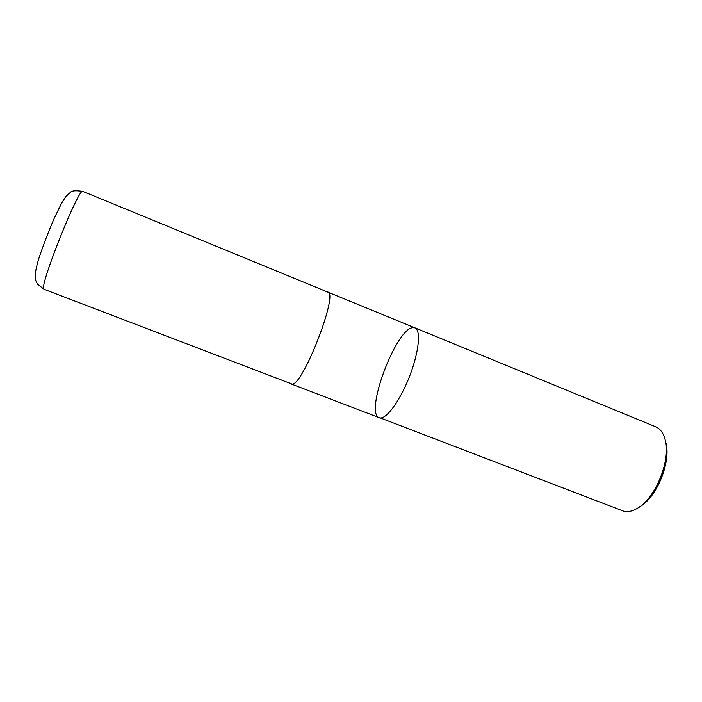 <?xml version="1.0" encoding="UTF-8"?>
<svg xmlns="http://www.w3.org/2000/svg" width="702" height="702" viewBox="0 0 702 702"><rect width="100%" height="100%" fill="white"/><g stroke="black" fill="none" stroke-linecap="round" stroke-linejoin="round"><path stroke-width="1.05" d="M639.689 506.791L639.943 506.625C657.16 497.2 671.7 460.582 665.628 441.909L665.557 441.619M414.926 327.843C421.077 330.019 419.041 351.772 409.801 375.719C400.64 399.675 386.916 418.813 380.238 417.927L623.999 511.328C628.062 512.206 632.537 511.196 637.434 508.292C655.826 498.244 671.445 458.906 664.943 438.978C663.109 432.669 660.003 428.589 655.615 426.746L414.926 327.843C421.077 330.019 419.041 351.772 409.801 375.719C400.64 399.675 386.916 418.813 380.238 417.927L379.255 417.699C364.303 413.478 395.454 329.65 412.53 327.676L414.926 327.843L327.422 291.944M290.953 383.827L291.962 384.099C302.483 386.732 338.987 292.769 327.781 292.041M44.007 289.259L291.979 384.055C302.492 386.679 338.961 292.813 327.764 292.076L82.845 191.4C75.895 190.321 71.744 190.628 70.376 192.339L65.663 196.771L61.6 203.203L54.361 217.989C48.341 231.958 43.112 245.612 38.68 258.941C36.25 267.251 35.056 273.35 35.1 277.237C35.065 278.896 35.881 281.239 37.566 284.257L43.752 288.996C39.347 285.854 79.458 185.802 82.845 191.4M379.255 417.699L291.277 383.994"/></g></svg>
